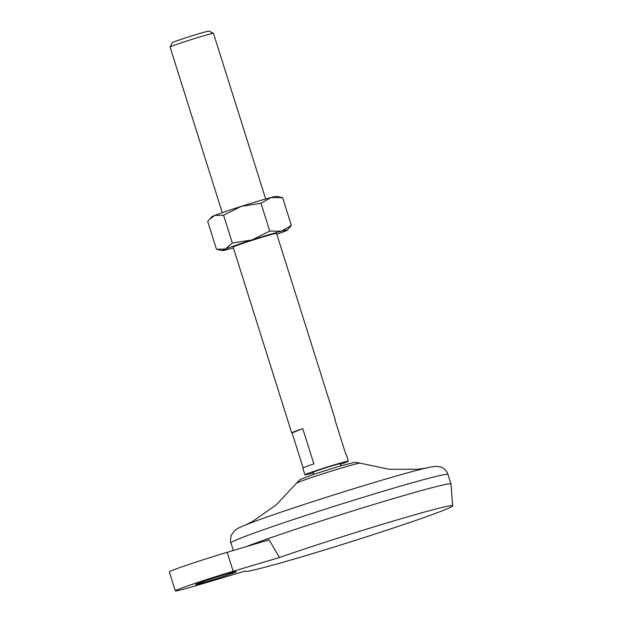 <?xml version="1.0" encoding="UTF-8"?>
<svg xmlns="http://www.w3.org/2000/svg" width="622" height="622" viewBox="0 0 622 622"><rect width="100%" height="100%" fill="white"/><g stroke="black" fill="none" stroke-linecap="round" stroke-linejoin="round"><path stroke-width="0.93" d="M233.164 571.291L279.457 557.514L269.116 539.834L227.178 552.313L233.164 571.291A42.669 1.446 -17.5 0 0 175.318 590.9L169.34 571.921A42.669 1.446 -17.5 0 1 227.178 552.313M279.457 557.514A108.811 3.685 162.5 0 1 390.974 521.741A108.811 3.685 162.5 0 1 452.661 505.841A108.811 3.685 162.5 0 1 349.999 542.05A108.811 3.685 162.5 0 1 245.122 571.276A108.811 3.685 162.5 0 1 245.161 571.066L198.869 584.843A42.669 1.446 -17.5 0 1 175.318 590.9M302.743 428.659A22.757 0.77 -17.5 0 0 291.702 432.85A22.757 0.77 -17.5 0 0 292.083 432.873L302.743 428.659L313.861 463.903A22.757 0.77 -17.5 0 0 302.821 468.094L304.951 474.874A22.757 0.77 162.5 0 0 313.278 472.883M292.083 432.873L303.116 467.861M334.815 419.399A22.757 0.77 -17.5 0 0 335.11 419.158A22.757 0.77 -17.5 0 0 334.729 419.135L345.848 454.387A22.757 0.77 -17.5 0 1 346.229 454.41L348.359 461.19A22.757 0.77 162.5 0 0 335.802 464.416A22.757 0.77 162.5 0 0 304.951 474.874M340.864 465.785L340.226 463.755A14.22 0.482 162.5 0 0 332.373 465.769A14.22 0.482 162.5 0 0 313.091 472.308L313.737 474.337M340.405 464.331A22.757 0.77 162.5 0 0 348.359 461.19M335.11 419.158L276.549 233.429A22.757 0.77 162.5 0 0 263.992 236.655A22.757 0.77 162.5 0 0 233.141 247.113L291.702 432.85M265.687 198.986L213.478 33.394A22.757 0.77 162.5 0 0 213.463 33.37A22.757 0.77 162.5 0 0 200.922 36.628A22.757 0.77 162.5 0 0 170.078 47.054A22.757 0.77 162.5 0 0 170.07 47.085L222.279 212.67M213.463 33.37L209.085 31.1A19.266 0.653 162.5 0 0 198.472 33.852A19.266 0.653 162.5 0 0 172.356 42.677L170.078 47.054M197.563 583.56A21.335 0.723 -17.5 0 1 220.297 575.98A21.335 0.723 -17.5 0 1 236.36 571.657A21.335 0.723 -17.5 0 1 216.231 578.755A21.335 0.723 -17.5 0 1 195.666 584.486A21.335 0.723 -17.5 0 1 197.563 583.56M452.661 505.841L450.997 484.009A113.787 3.856 162.5 0 0 450.997 483.978A113.787 3.856 162.5 0 0 388.198 500.127A113.787 3.856 162.5 0 0 246.079 546.691M223.555 215.212L241.359 206.348A34.132 1.158 162.5 0 0 214.714 215.437L223.555 215.212L232.325 243.023L225.32 249.057L216.479 249.282L222.365 250.58A34.132 1.158 162.5 0 0 228.204 249.36A34.132 1.158 162.5 0 0 233.398 247.937M276.806 234.245A34.132 1.158 162.5 0 0 284.371 231.485A34.132 1.158 162.5 0 0 287.364 230.086A34.132 1.158 162.5 0 0 281.486 231.182L269.769 231.104L251.964 239.968A34.132 1.158 162.5 0 0 225.32 249.057A34.132 1.158 162.5 0 0 222.365 250.58M282.606 197.64L276.728 196.334A34.132 1.158 162.5 0 0 270.889 197.563A34.132 1.158 162.5 0 0 241.359 206.348L260.999 203.293L270.889 197.563L282.606 197.64L291.376 225.444L281.486 231.182A34.132 1.158 162.5 0 0 251.964 239.968L232.325 243.023M291.376 225.444L287.364 230.086M260.999 203.293L269.769 231.104M209.606 219.138L211.721 216.829A34.132 1.158 162.5 0 1 214.714 215.437L209.606 219.138L207.717 221.471L216.479 249.282M385.205 490.634A113.787 3.856 162.5 0 0 230.964 542.92C230.327 542.804 230.381 540.347 231.12 535.534L234.517 530.605L237.791 528.397C242.914 525.769 253.76 521.586 270.313 515.856C298.653 505.958 342.668 491.846 377.391 481.537C403.849 473.669 421.809 468.801 431.256 466.951L436.403 466.352L440.29 466.897C440.773 467.044 444.543 467.806 447.467 473.101L448.003 474.485A113.787 3.856 162.5 0 0 385.205 490.634M341.75 467.954A33.456 1.135 162.5 0 0 296.422 483.263C298.824 480.643 300.512 479.228 301.476 479.018L314.289 474.143L337.855 466.663L353.366 462.62C354.478 462.2 356.74 462.387 360.161 463.165A33.456 1.135 162.5 0 0 341.75 467.954M450.997 483.978L448.003 474.485M233.343 550.478L230.964 542.92M245.612 524.921L252.726 521.322L276.285 504.839L296.422 483.263M425.681 468.148L417.782 469.276L389.038 469.283L360.161 463.165"/></g></svg>
